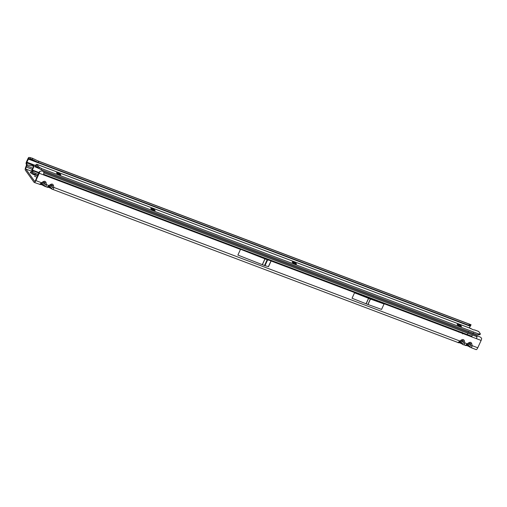 <?xml version="1.0" encoding="UTF-8"?>
<svg xmlns="http://www.w3.org/2000/svg" width="507" height="507" viewBox="0 0 507 507"><rect width="100%" height="100%" fill="white"/><g stroke="black" fill="none" stroke-linecap="round" stroke-linejoin="round"><path stroke-width="0.76" d="M458.423 342.421A1.496 1.191 46.9 0 0 459.418 342.402L460.286 341.781L459.817 340.983L457.992 342.694M481.124 340.431L476.707 338.765L476.897 335.609L480.775 337.32L481.65 338.537L481.511 339.253A1.825 0.583 110.7 0 1 481.124 340.431L477.765 347.777A2.909 0.925 -69.3 0 1 476.098 349.608L470.319 347.352C471.257 347.903 471.865 347.339 472.144 345.647L471.783 343.809C471.326 342.32 470.35 341.952 468.867 342.707L469.336 343.499L470.192 343.207L470.382 343.892L468.474 345.679L466.763 345.394A1.496 1.407 80.6 0 1 466.212 345.622L462.954 344.57C463.892 345.121 464.501 344.551 464.78 342.865L464.418 341.021C463.962 339.532 462.986 339.164 461.503 339.918L461.972 340.71L462.828 340.419L463.011 341.103L461.11 342.89L460.064 342.498A1.496 1.407 80.6 0 1 459.513 342.726L458.848 342.833A1.496 1.407 80.6 0 0 459.399 342.605L459.418 342.402M465.787 345.204A1.496 1.191 46.9 0 0 466.782 345.191L467.65 344.564L467.181 343.771L465.356 345.476M467.65 344.564L469.336 343.499L467.429 345.28A1.496 1.407 80.6 0 1 466.877 345.508L466.212 345.622M47.468 186.956A1.496 1.191 46.9 0 0 48.463 186.944L49.331 186.316L48.862 185.524L47.037 187.229M458.848 342.833L51.999 189.105C52.937 189.656 53.546 189.086 53.824 187.4L53.463 185.556C53.007 184.073 52.031 183.705 50.548 184.453L51.017 185.245L51.872 184.954L52.056 185.644L50.155 187.425L49.109 187.032A1.496 1.407 80.6 0 1 48.558 187.26L47.892 187.368A1.496 1.407 80.6 0 0 48.444 187.146L48.463 186.944M40.104 184.174A1.496 1.191 46.9 0 0 41.099 184.155L41.961 183.528L41.492 182.735L39.673 184.44M47.892 187.368L44.635 186.323C45.573 186.868 46.181 186.303 46.46 184.611L46.099 182.773C45.643 181.284 44.667 180.917 43.184 181.671L43.653 182.463L44.508 182.171L44.692 182.856L42.784 184.643L41.745 184.25A1.496 1.407 80.6 0 1 41.194 184.472L40.528 184.586A1.496 1.407 80.6 0 0 41.08 184.358L41.099 184.155M36.732 175.067A3.53 0.697 -155.4 0 1 36.631 175.352A3.53 0.697 -155.4 0 1 33.462 174.509A3.53 0.697 -155.4 0 1 30.414 172.602A3.53 0.697 -155.4 0 1 30.344 172.469A3.53 0.697 -155.4 0 1 32.169 172.494M34.419 176.163L36.732 177.133L34.419 176.163M25.35 170.162L34.051 182.317A2.909 0.925 110.7 0 0 34.21 182.444A2.909 0.925 110.7 0 0 35.877 180.612L39.235 173.267A1.825 0.583 -69.3 0 0 39.622 172.088L39.761 171.385L39.185 172.025L35.604 180.232A1.66 0.532 110.7 0 1 34.653 181.278A1.66 0.532 110.7 0 1 34.565 181.208L25.857 169.046A1.66 0.532 110.7 0 1 26.174 167.063L26.719 165.871A1.825 0.583 -69.3 0 0 27.067 164.87L26.681 162.443L28.722 158.558L28.791 157.519A1.825 0.583 -69.3 0 0 27.942 158.647L26.51 161.777A1.825 0.583 110.7 0 0 26.136 163.907L26.567 164.813L25.901 166.683A2.909 0.925 110.7 0 0 25.35 170.162M476.897 335.609L43.849 171.791L43.653 174.94L39.235 173.267M270.839 260.611L240.242 249.032L270.839 260.611M354.526 292.818L352.042 298.249L366.048 303.763A1.66 0.33 24.6 0 0 366.143 303.801L367.886 304.46A1.66 0.33 24.6 0 0 367.974 304.492L381.568 309.422L384.059 303.985L354.526 292.818L368.538 298.325A1.66 0.33 24.6 0 0 368.627 298.363L370.376 299.022A1.66 0.33 24.6 0 0 370.465 299.054L384.059 303.985M476.707 338.765L271.112 260.991L268.52 266.657L264.99 265.668A1.66 0.33 24.6 0 1 264.508 265.51L262.379 264.698A1.66 0.33 24.6 0 1 262.284 264.667L237.884 255.065L240.546 249.26L264.946 258.862A1.66 0.33 24.6 0 0 265.034 258.893L267.17 259.704A1.66 0.33 24.6 0 0 267.652 259.863L271.175 260.852L240.546 249.26M34.603 165.193L34.622 165.2A1.66 0.532 -69.3 0 0 34.603 165.193A1.66 0.532 -69.3 0 0 33.652 166.239L27.067 164.87M26.649 162.785L32.562 165.079L32.987 165.973M35.351 165.396L26.681 162.443M32.676 164.382L26.782 162.158M470.357 325.843L469.317 327.915M28.215 159.027L37.055 162.373L37.328 162.012M29.064 157.392L32.429 158.241L32.188 159.445L38.19 162.417L468.88 325.342L470.616 325.919L470.895 324.67A1.825 0.583 -69.3 0 0 470.876 324.664A1.825 0.583 -69.3 0 0 470.857 324.657M37.803 160.833A1.825 0.583 110.7 0 1 37.822 160.839A1.825 0.583 110.7 0 1 37.829 160.839A1.825 0.583 110.7 0 1 37.848 160.852L470.895 324.67M468.88 325.342L469.336 324.182L471.073 324.759M38.19 162.417L38.646 161.258L469.336 324.182M32.429 158.241L38.646 161.258L470.876 324.664M33.766 174.642A2.37 0.469 24.6 0 0 32.752 174.174M44.635 186.323A1.496 0.856 -57.3 0 1 44.439 186.246L44.439 186.246A1.496 0.856 -57.3 0 1 44.166 185.524L42.784 184.643A1.496 0.856 122.7 0 0 43.057 185.359L44.958 186.506M50.548 184.453L48.862 185.524L46.46 184.611A1.496 0.513 169 0 1 45.053 184.7L44.166 185.524M46.099 182.773A1.496 0.513 169 0 1 44.692 182.856L45.053 184.7M51.999 189.105A1.496 0.856 -57.3 0 1 51.803 189.029L51.803 189.029A1.496 0.856 -57.3 0 1 51.53 188.312L50.155 187.425A1.496 0.856 122.7 0 0 50.421 188.148L52.322 189.295M461.503 339.918L459.817 340.983L53.824 187.4A1.496 0.513 169 0 1 52.417 187.482L51.53 188.312M53.463 185.556A1.496 0.513 169 0 1 52.056 185.644L52.417 187.482M470.319 347.352A1.496 0.856 -57.3 0 1 470.122 347.282L470.122 347.282A1.496 0.856 -57.3 0 1 469.85 346.56L468.474 345.679A1.496 0.856 122.7 0 0 468.747 346.395L470.642 347.542M477.765 347.777L472.144 345.647A1.496 0.513 169 0 1 470.737 345.736L469.85 346.56M471.783 343.809A1.496 0.513 169 0 1 470.382 343.892L470.737 345.736M462.954 344.57A1.496 0.856 -57.3 0 1 462.758 344.494L462.758 344.494A1.496 0.856 -57.3 0 1 462.485 343.778L461.11 342.89A1.496 0.856 122.7 0 0 461.383 343.607L463.278 344.76M468.867 342.707L467.181 343.771L464.78 342.865A1.496 0.513 169 0 1 463.373 342.947L462.485 343.778M464.418 341.021A1.496 0.513 169 0 1 463.011 341.103L463.373 342.947M32.188 159.445L28.722 158.558M30.249 158.773L30.534 157.595M43.849 171.791L41.821 170.922L39.761 171.385M457.156 324.467A2.37 0.469 -155.4 0 1 457.213 324.436A2.37 0.469 -155.4 0 1 459.342 325A2.37 0.469 -155.4 0 1 461.383 326.28A2.37 0.469 -155.4 0 1 461.433 326.362A2.37 0.469 -155.4 0 1 461.446 326.432M292.184 262.056A2.37 0.469 -155.4 0 1 292.241 262.024A2.37 0.469 -155.4 0 1 294.371 262.588A2.37 0.469 -155.4 0 1 296.411 263.868A2.37 0.469 -155.4 0 1 296.462 263.957A2.37 0.469 -155.4 0 1 296.475 264.02M150.782 208.567A2.37 0.469 -155.4 0 1 150.839 208.535A2.37 0.469 -155.4 0 1 152.962 209.099A2.37 0.469 -155.4 0 1 155.009 210.38A2.37 0.469 -155.4 0 1 155.06 210.462A2.37 0.469 -155.4 0 1 155.072 210.532M56.511 172.906A2.37 0.469 -155.4 0 1 56.569 172.874A2.37 0.469 -155.4 0 1 58.698 173.438A2.37 0.469 -155.4 0 1 60.739 174.719A2.37 0.469 -155.4 0 1 60.789 174.801A2.37 0.469 -155.4 0 1 60.802 174.864M457.219 324.619A2.37 0.469 24.6 0 0 459.481 325.995A2.37 0.469 24.6 0 0 461.471 326.394A2.37 0.469 24.6 0 0 461.421 326.204A2.37 0.469 24.6 0 0 459.158 324.829A2.37 0.469 24.6 0 0 457.168 324.423A2.37 0.469 24.6 0 0 457.219 324.619M292.247 262.208A2.37 0.469 24.6 0 0 294.51 263.583A2.37 0.469 24.6 0 0 296.5 263.989A2.37 0.469 24.6 0 0 296.449 263.798A2.37 0.469 24.6 0 0 294.187 262.423A2.37 0.469 24.6 0 0 292.197 262.018A2.37 0.469 24.6 0 0 292.247 262.208M150.845 208.719A2.37 0.469 24.6 0 0 153.108 210.088A2.37 0.469 24.6 0 0 155.098 210.494A2.37 0.469 24.6 0 0 155.041 210.304A2.37 0.469 24.6 0 0 152.778 208.928A2.37 0.469 24.6 0 0 150.788 208.523A2.37 0.469 24.6 0 0 150.845 208.719M56.575 173.052A2.37 0.469 24.6 0 0 58.837 174.427A2.37 0.469 24.6 0 0 60.827 174.833A2.37 0.469 24.6 0 0 60.777 174.642A2.37 0.469 24.6 0 0 58.514 173.267A2.37 0.469 24.6 0 0 56.524 172.862A2.37 0.469 24.6 0 0 56.575 173.052M478.519 331.439A1.66 0.532 110.7 0 1 478.64 331.445A1.66 0.532 110.7 0 1 478.728 331.515L474.552 329.937A2.079 0.412 24.6 0 1 473.126 329.689A2.079 0.412 24.6 0 1 471.117 328.637L36.84 164.35L38.399 166.53L37.892 167.64A2.491 0.488 -155.4 0 0 38.919 168.419L41.105 169.687L476.257 334.303L478.272 334.873L478.703 333.923L41.612 168.578L41.105 169.687M37.892 167.64L36.308 165.447L35.122 166.511A1.66 0.532 110.7 0 1 34.755 166.657A1.66 0.532 110.7 0 1 34.736 166.651L39.362 168.679M473.481 332.82L472.72 334.031M472.302 334.95L471.884 336.23L467.251 334.563L467.847 333.264M468.265 332.345L468.677 331.439M39.071 172.583L32.359 170.041L33.925 166.619M458.404 331.838L460.35 331.952A0.83 0.773 -35.6 0 1 460.609 332.003L462.479 332.706A0.83 0.773 -35.6 0 1 462.707 332.839L463.176 333.644M472.118 337.13L471.884 336.23M467.226 335.178L467.251 334.563L462.707 332.839L463.106 333.346L462.542 333.917L462.435 332.465M37.784 175.466L34.869 174.357A2.491 0.691 -153.7 0 1 32.207 172.576L31.745 171.6A1.66 0.532 -69.3 0 1 32.087 169.661L33.652 166.239M41.612 168.578L39.432 167.31A2.491 0.488 -155.4 0 1 38.399 166.53M479.945 334.436L478.272 334.873M478.728 331.515L480.287 333.695A2.491 0.488 -155.4 0 1 480.344 333.898A2.491 0.488 -155.4 0 1 480.021 333.986L478.703 333.923M470.54 328.669L471.117 328.637L470.54 328.669M36.84 164.35A1.66 0.532 -69.3 0 0 36.751 164.281A1.66 0.532 -69.3 0 0 36.384 164.426L35.287 165.453L34.622 165.2M458.936 332.25L460.147 331.927M32.359 170.041L32.271 170.529L38.9 173.033M38.285 174.376L35.401 173.286L34.869 174.357M32.207 172.576L32.733 171.499A2.491 0.691 26.3 0 0 35.401 173.286M32.733 171.499L32.271 170.529M458.075 331.717L271.156 260.896M459.906 342.84A1.496 0.475 -69.3 0 0 459.988 342.903L459.988 342.903A1.496 0.475 -69.3 0 0 460.318 342.77M467.27 345.622A1.496 0.475 -69.3 0 0 467.353 345.692L467.353 345.692A1.496 0.475 -69.3 0 0 467.682 345.559M48.951 187.375A1.496 0.475 -69.3 0 0 49.033 187.444L49.033 187.444A1.496 0.475 -69.3 0 0 49.363 187.305M41.587 184.592A1.496 0.475 -69.3 0 0 41.669 184.656L41.669 184.656A1.496 0.475 -69.3 0 0 41.999 184.523M25.857 169.046L31.681 171.252M477.131 336.775L44.077 172.957M240.483 249.4L43.653 174.94M43.184 181.671L41.492 182.735L35.877 180.612M32.822 168.185L26.719 165.871M32.233 169.351L26.174 167.063M28.772 163.634L34.007 165.612M37.055 162.373L470.103 326.191M469.14 325.437L469.59 324.277M470.027 325.748L470.483 324.588M268.399 266.619L271.055 260.807M264.99 265.668L267.652 259.863M264.508 265.51L267.17 259.704M262.379 264.698L265.034 258.893M262.284 264.667L264.946 258.862M367.974 304.492L370.465 299.054M367.886 304.46L370.376 299.022M366.143 303.801L368.627 298.363M366.048 303.763L368.538 298.325M41.961 183.528L43.653 182.463L41.08 184.358M49.331 186.316L51.017 185.245L49.109 187.032L48.444 187.146M460.286 341.781L461.972 340.71L460.064 342.498L459.399 342.605M28.487 158.672L36.396 161.632M35.122 166.511L37.81 167.525M460.35 331.952L43.868 174.395M463.068 333.606L468.443 335.64M39.432 167.31L38.919 168.419M480.021 333.986L479.66 334.778M43.697 174.852L240.521 249.311M461.383 343.607L459.393 342.732M468.747 346.395L466.757 345.521M50.421 188.148L48.438 187.273M43.057 185.359L41.067 184.485M40.528 184.586L34.21 182.444M38.101 162.373L36.384 161.632M480.344 333.898L479.996 334.645M474.495 329.88L478.64 331.445M36.751 164.281L470.997 328.555"/></g></svg>

